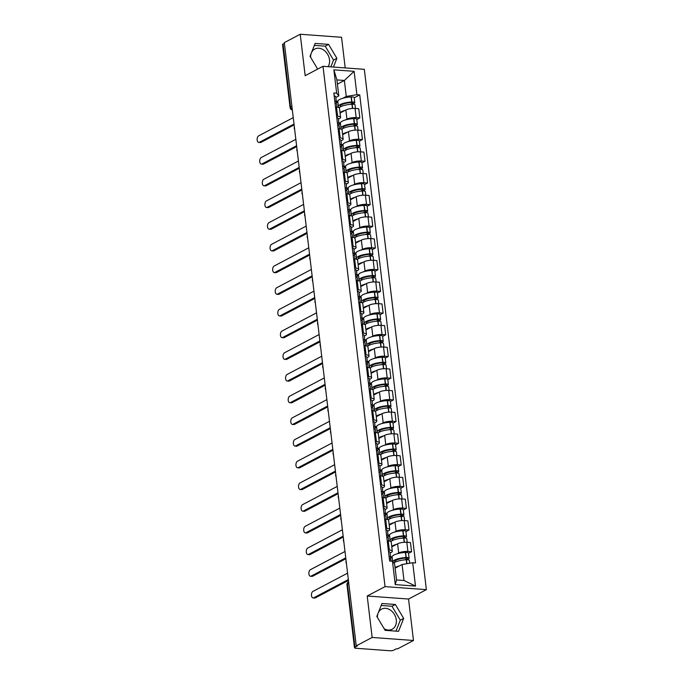 <?xml version="1.0" encoding="UTF-8"?>
<svg xmlns="http://www.w3.org/2000/svg" width="685" height="685" viewBox="0 0 685 685"><rect width="100%" height="100%" fill="white"/><g stroke="black" fill="none" stroke-linecap="round" stroke-linejoin="round"><path stroke-width="1.03" d="M378.257 612.792A11.354 8.896 -117.8 0 1 381.596 609.136A11.354 8.896 -117.8 0 1 396.29 619.874A11.354 8.896 -117.8 0 1 392.18 629.224A11.354 8.896 -117.8 0 1 384.208 628.787M311.469 52.694A11.354 8.896 -117.8 0 1 314.809 49.046A11.354 8.896 -117.8 0 1 329.502 59.775A11.354 8.896 -117.8 0 1 328.081 66.659M317.934 68.962A11.354 8.896 -117.8 0 1 317.42 68.697M345.206 67.918L341.558 37.281L300.227 34.25L284.309 42.633L356.243 645.835L372.152 637.452L413.483 640.484L408.543 599.041L426.378 589.648L364.326 69.322L323.003 66.291L385.047 586.617L367.211 596.01L372.152 637.452M413.483 640.484L397.574 648.866L396.367 648.781L393.884 650.082A2.911 0.796 173.2 0 1 389.876 650.75L355.78 648.25A2.911 0.796 173.2 0 1 354.487 647.753L346.978 584.759A2.911 0.796 -6.8 0 1 347.458 584.245L354.967 647.231A2.911 0.796 173.2 0 0 354.487 647.753M310.622 57.317A11.354 8.896 -117.8 0 1 311.17 53.456M377.409 617.408A11.354 8.896 -117.8 0 1 377.957 613.546M300.227 34.25L305.167 75.684L323.003 66.291M291.904 106.303L290.551 107.023A2.911 0.796 -6.8 0 0 290.072 107.545L282.554 44.551A2.911 0.796 -6.8 0 1 283.042 44.028L290.551 107.023A2.911 2.286 62.2 0 0 292.307 109.677M284.395 43.318L283.042 44.028M354.967 647.231L357.442 645.929L356.243 645.835M397.18 553.78L398.679 552.992A6.696 1.824 -6.8 0 1 407.9 551.459L411.574 551.733L410.478 542.554L406.804 542.289A6.696 1.824 173.2 0 0 397.583 543.813L391.794 546.87M390.655 557.222L392.274 556.374M392.317 551.245L391.221 542.066A6.696 1.824 173.2 0 0 388.249 540.927L389.345 550.098A6.696 1.824 -6.8 0 1 392.317 551.245A6.696 1.824 -6.8 0 1 391.203 552.444L390.15 553M389.345 550.098L388.326 550.029M408.517 553.343L411.574 551.733M388.249 540.927L387.231 540.85M394.594 532.091L396.093 531.303A6.696 1.824 -6.8 0 1 405.315 529.77L408.988 530.036L407.892 520.865L404.218 520.591A6.696 1.824 173.2 0 0 394.997 522.124L389.208 525.181M388.07 535.533L389.679 534.677M385.741 528.332L386.76 528.409A6.696 1.824 -6.8 0 1 389.731 529.556A6.696 1.824 -6.8 0 1 388.618 530.755L387.564 531.312M405.931 531.646L408.988 530.036M389.731 529.556L388.635 520.377A6.696 1.824 173.2 0 0 385.664 519.23L384.645 519.162M392.008 510.402L393.507 509.614A6.696 1.824 -6.8 0 1 402.729 508.082L406.402 508.347L405.306 499.168L401.633 498.903A6.696 1.824 173.2 0 0 392.411 500.435L386.614 503.484M385.484 513.836L387.093 512.988M383.155 506.643L384.174 506.72A6.696 1.824 -6.8 0 1 387.136 507.868A6.696 1.824 -6.8 0 1 386.032 509.066L384.979 509.614M403.345 509.957L406.402 508.347M387.136 507.868L386.049 498.689A6.696 1.824 173.2 0 0 383.078 497.541L382.059 497.464M389.423 488.705L390.921 487.917A6.696 1.824 -6.8 0 1 400.143 486.384L403.816 486.658L402.72 477.479L399.047 477.205A6.696 1.824 173.2 0 0 389.825 478.738L384.028 481.795M382.898 492.147L384.508 491.299M380.569 484.954L381.579 485.023A6.696 1.824 -6.8 0 1 384.55 486.17A6.696 1.824 -6.8 0 1 383.446 487.369L382.393 487.925M400.759 488.268L403.816 486.658M384.55 486.17L383.463 476.991A6.696 1.824 173.2 0 0 380.492 475.852L379.473 475.775M386.837 467.016L388.335 466.228A6.696 1.824 -6.8 0 1 397.557 464.695L401.23 464.961L400.134 455.79L396.461 455.516A6.696 1.824 173.2 0 0 387.239 457.049L381.442 460.106M380.312 470.449L381.922 469.602M377.983 463.257L378.993 463.334A6.696 1.824 -6.8 0 1 381.965 464.481A6.696 1.824 -6.8 0 1 380.86 465.68L379.807 466.237M398.173 466.571L401.23 464.961M381.965 464.481L380.869 455.302A6.696 1.824 173.2 0 0 377.906 454.155L376.887 454.087M384.251 445.327L385.749 444.531A6.696 1.824 -6.8 0 1 394.962 443.007L398.644 443.272L397.548 434.093L393.875 433.828A6.696 1.824 173.2 0 0 384.653 435.36L378.856 438.409M377.726 448.761L379.336 447.913M375.389 441.568L376.408 441.645A6.696 1.824 -6.8 0 1 379.379 442.784A6.696 1.824 -6.8 0 1 378.274 443.991L377.221 444.539M395.587 444.882L398.644 443.272M379.379 442.784L378.283 433.614A6.696 1.824 173.2 0 0 375.311 432.466L374.301 432.389M381.656 423.63L383.155 422.842A6.696 1.824 -6.8 0 1 392.377 421.309L396.058 421.583L394.962 412.404L391.289 412.13A6.696 1.824 173.2 0 0 382.067 413.663L376.27 416.72M375.14 427.072L376.75 426.216M372.803 419.879L373.822 419.948A6.696 1.824 -6.8 0 1 376.793 421.095A6.696 1.824 -6.8 0 1 375.688 422.294L374.635 422.85M393.002 423.193L396.058 421.583M376.793 421.095L375.697 411.916A6.696 1.824 173.2 0 0 372.726 410.777L371.715 410.7M379.07 401.941L380.569 401.153A6.696 1.824 -6.8 0 1 389.791 399.62L393.464 399.886L392.377 390.707L388.695 390.441A6.696 1.824 173.2 0 0 379.481 391.974L373.685 395.022M372.554 405.374L374.164 404.527M370.217 398.182L371.236 398.259A6.696 1.824 -6.8 0 1 374.207 399.406A6.696 1.824 -6.8 0 1 373.102 400.605L372.049 401.162M390.416 401.496L393.464 399.886M374.207 399.406L373.111 390.227A6.696 1.824 173.2 0 0 370.14 389.08L369.121 389.003M376.485 380.252L377.983 379.456A6.696 1.824 -6.8 0 1 387.205 377.923L390.878 378.197L389.791 369.018L386.109 368.753A6.696 1.824 173.2 0 0 376.887 370.285L371.099 373.334M369.96 383.686L371.578 382.838M367.631 376.493L368.65 376.57A6.696 1.824 -6.8 0 1 371.621 377.709A6.696 1.824 -6.8 0 1 370.517 378.908L369.463 379.464M387.83 379.807L390.878 378.197M371.621 377.709L370.525 368.539A6.696 1.824 173.2 0 0 367.554 367.391L366.535 367.314M373.899 358.555L375.397 357.767A6.696 1.824 -6.8 0 1 384.619 356.234L388.292 356.508L387.205 347.329L383.523 347.055A6.696 1.824 173.2 0 0 374.301 348.588L368.513 351.645M367.374 361.997L368.992 361.141M365.045 354.804L366.064 354.873A6.696 1.824 -6.8 0 1 369.035 356.02A6.696 1.824 -6.8 0 1 367.931 357.219L366.877 357.775M385.244 358.109L388.292 356.508M369.035 356.02L367.939 346.841A6.696 1.824 173.2 0 0 364.968 345.694L363.949 345.625M371.313 336.866L372.811 336.078A6.696 1.824 -6.8 0 1 382.033 334.545L385.706 334.811L384.61 325.632L380.937 325.366A6.696 1.824 173.2 0 0 371.715 326.899L365.927 329.947M364.788 340.299L366.406 339.452M362.459 333.107L363.478 333.184A6.696 1.824 -6.8 0 1 366.449 334.331A6.696 1.824 -6.8 0 1 365.345 335.53L364.283 336.087M382.658 336.421L385.706 334.811M366.449 334.331L365.353 325.152A6.696 1.824 173.2 0 0 362.382 324.005L361.363 323.928M368.727 315.168L370.225 314.381A6.696 1.824 -6.8 0 1 379.447 312.848L383.12 313.122L382.024 303.943L378.351 303.678A6.696 1.824 173.2 0 0 369.129 305.202L363.341 308.259M362.202 318.611L363.821 317.763M359.873 311.418L360.892 311.495A6.696 1.824 -6.8 0 1 363.863 312.634A6.696 1.824 -6.8 0 1 362.75 313.833L361.697 314.389M380.072 314.732L383.12 313.122M363.863 312.634L362.767 303.464A6.696 1.824 173.2 0 0 359.796 302.316L358.777 302.239M366.141 293.48L367.639 292.692A6.696 1.824 -6.8 0 1 376.861 291.159L380.535 291.425L379.439 282.254L375.765 281.98A6.696 1.824 173.2 0 0 366.543 283.513L360.755 286.57M359.616 296.922L361.226 296.066M357.287 289.721L358.306 289.798A6.696 1.824 -6.8 0 1 361.278 290.945A6.696 1.824 -6.8 0 1 360.164 292.144L359.111 292.7M377.478 293.034L380.535 291.425M361.278 290.945L360.182 281.766A6.696 1.824 173.2 0 0 357.21 280.619L356.191 280.55M363.555 271.791L365.054 271.003A6.696 1.824 -6.8 0 1 374.275 269.47L377.949 269.736L376.853 260.557L373.179 260.291A6.696 1.824 173.2 0 0 363.958 261.824L358.169 264.872M357.031 275.224L358.64 274.377M354.702 268.032L355.72 268.109A6.696 1.824 -6.8 0 1 358.683 269.256A6.696 1.824 -6.8 0 1 357.579 270.455L356.525 271.012M374.892 271.346L377.949 269.736M358.683 269.256L357.596 260.077A6.696 1.824 173.2 0 0 354.625 258.93L353.606 258.853M360.969 250.093L362.468 249.306A6.696 1.824 -6.8 0 1 371.69 247.773L375.363 248.047L374.267 238.868L370.594 238.594A6.696 1.824 173.2 0 0 361.372 240.127L355.575 243.184M354.445 253.536L356.054 252.688M352.116 246.343L353.135 246.412A6.696 1.824 -6.8 0 1 356.097 247.559A6.696 1.824 -6.8 0 1 354.993 248.758L353.94 249.314M372.306 249.657L375.363 248.047M356.097 247.559L355.01 238.38A6.696 1.824 173.2 0 0 352.039 237.241L351.02 237.164M358.383 228.405L359.882 227.617A6.696 1.824 -6.8 0 1 369.104 226.084L372.777 226.35L371.681 217.179L368.008 216.905A6.696 1.824 173.2 0 0 358.786 218.438L352.989 221.495M351.859 231.847L353.469 230.991M349.53 224.646L350.54 224.723A6.696 1.824 -6.8 0 1 353.511 225.87A6.696 1.824 -6.8 0 1 352.407 227.069L351.354 227.625M369.72 227.959L372.777 226.35M353.511 225.87L352.424 216.691A6.696 1.824 173.2 0 0 349.453 215.544L348.434 215.475M355.798 206.716L357.296 205.928A6.696 1.824 -6.8 0 1 366.518 204.395L370.191 204.661L369.095 195.482L365.422 195.216A6.696 1.824 173.2 0 0 356.2 196.749L350.403 199.797M349.273 210.149L350.883 209.302M346.944 202.957L347.954 203.034A6.696 1.824 -6.8 0 1 350.925 204.181A6.696 1.824 -6.8 0 1 349.821 205.38L348.768 205.928M367.134 206.271L370.191 204.661M350.925 204.181L349.829 195.002A6.696 1.824 173.2 0 0 346.867 193.855L345.848 193.778M353.212 185.018L354.702 184.231A6.696 1.824 -6.8 0 1 363.923 182.698L367.605 182.972L366.509 173.793L362.836 173.519A6.696 1.824 173.2 0 0 353.614 175.052L347.817 178.109M346.687 188.461L348.297 187.613M344.349 181.268L345.368 181.337A6.696 1.824 -6.8 0 1 348.34 182.484A6.696 1.824 -6.8 0 1 347.235 183.683L346.182 184.239M364.548 184.582L367.605 182.972M348.34 182.484L347.244 173.305A6.696 1.824 173.2 0 0 344.272 172.166L343.262 172.089M350.617 163.33L352.116 162.542A6.696 1.824 -6.8 0 1 361.337 161.009L365.019 161.275L363.923 152.104L360.25 151.83A6.696 1.824 173.2 0 0 351.028 153.363L345.231 156.411M344.101 166.763L345.711 165.916M341.764 159.571L342.783 159.648A6.696 1.824 -6.8 0 1 345.754 160.795A6.696 1.824 -6.8 0 1 344.649 161.994L343.596 162.55M361.963 162.884L365.019 161.275M345.754 160.795L344.658 151.616A6.696 1.824 173.2 0 0 341.687 150.469L340.676 150.4M348.031 141.641L349.53 140.845A6.696 1.824 -6.8 0 1 358.752 139.312L362.425 139.586L361.337 130.407L357.656 130.141A6.696 1.824 173.2 0 0 348.442 131.674L342.646 134.722M341.507 145.074L343.125 144.227M339.178 137.882L340.197 137.959A6.696 1.824 -6.8 0 1 343.168 139.098A6.696 1.824 -6.8 0 1 342.063 140.297L341.01 140.853M359.377 141.196L362.425 139.586M343.168 139.098L342.072 129.927A6.696 1.824 173.2 0 0 339.101 128.78L338.082 128.703M345.445 119.944L346.944 119.156A6.696 1.824 -6.8 0 1 356.166 117.623L359.839 117.897L358.752 108.718L355.07 108.444A6.696 1.824 173.2 0 0 345.848 109.977L340.06 113.034M338.921 123.386L340.539 122.529M336.592 116.193L337.611 116.262A6.696 1.824 -6.8 0 1 340.582 117.409A6.696 1.824 -6.8 0 1 339.477 118.608L338.424 119.164M356.791 119.507L359.839 117.897M340.582 117.409L339.486 108.23A6.696 1.824 173.2 0 0 336.515 107.091L335.496 107.014M402.086 564.5L412.712 562.736L415.495 586.095L395.254 584.605L392.471 561.246L394.62 563.952L396.529 579.938L403.996 580.486L402.086 564.5L395.125 568.173M337.405 84.135L344.375 80.462L336.9 79.914L338.81 95.909L336.66 93.203L333.826 92.997L389.637 561.041L392.471 561.246M336.66 93.203L333.878 69.844L354.119 71.326L356.902 94.684L346.276 96.457L344.375 80.462L354.119 71.326M412.712 562.736L415.547 562.942L359.736 94.898L356.902 94.684M426.378 589.648L385.047 586.617M408.543 599.041L367.211 596.01M381.939 603.502L376.818 616.431L385.133 630.337L398.559 631.322L403.679 618.401L395.365 604.487L381.939 603.502M333.424 67.053L336.892 58.302L328.577 44.388L315.151 43.403L310.031 56.333L317.669 69.099M336.335 101.688L337.953 100.841M342.86 98.255L346.276 96.457M338.81 95.909L335.838 97.475M354.205 97.809L359.736 94.898M415.495 586.095L403.996 580.486M395.254 584.605L396.529 579.938M336.9 79.914L333.878 69.844M395.981 631.133L400.314 620.165L392 606.259L381.16 605.463M392 606.259L395.365 604.487M400.314 620.165L403.679 618.401M330.838 66.865L333.526 60.074L325.212 46.16L314.372 45.364M325.212 46.16L328.577 44.388M333.526 60.074L336.892 58.302M313.704 597.799L315.271 597.919A3.348 1.867 94.2 0 1 314.646 598.056L313.079 597.945A3.348 1.867 -85.8 0 0 313.704 597.799L348.34 579.553M347.578 573.157L312.942 591.403A3.348 1.867 -85.8 0 0 311.452 595.025A3.348 1.867 -85.8 0 0 313.079 597.945M389.345 558.609A11.063 3.023 -6.8 0 1 390.981 559.928L391.126 561.152M393.824 562.95A11.063 3.023 -6.8 0 1 406.274 559.765L406.479 559.756A3.673 1.002 -6.8 0 1 409.365 560.39L409.698 563.233M399.244 565.998A11.063 3.023 173.2 0 0 395.057 567.6M406.744 559.748L408.491 558.823A3.673 1.002 173.2 0 0 409.099 558.164A3.673 1.002 173.2 0 0 406.214 557.53L406.008 557.539A11.063 3.023 173.2 0 0 392.779 561.64M409.099 558.164L408.491 553.095A3.673 1.002 173.2 0 0 405.606 552.452L405.4 552.461A11.063 3.023 173.2 0 0 392.12 556.999L392.651 561.477M390.065 558.909A11.063 3.023 173.2 0 0 390.715 557.701L390.108 552.624A11.063 3.023 173.2 0 0 388.481 551.305M390.715 557.701A11.063 3.023 173.2 0 0 389.08 556.383M392.18 557.539L390.501 558.429M394.834 562.308A9.17 2.5 -6.8 0 1 394.603 561.854A9.17 2.5 -6.8 0 1 405.614 558.095L405.82 558.078A1.781 0.488 -6.8 0 1 407.215 558.395A1.781 0.488 -6.8 0 1 406.924 558.712L404.707 559.876M394.8 561.221L394.92 562.265M315.271 597.919L348.442 580.443M311.118 576.111L312.685 576.222A3.348 1.867 94.2 0 1 312.06 576.368L310.493 576.256A3.348 1.867 -85.8 0 0 311.118 576.111L345.754 557.864M344.983 551.468L310.356 569.714A3.348 1.867 -85.8 0 0 308.858 573.336A3.348 1.867 -85.8 0 0 310.493 576.256M386.76 536.912A11.063 3.023 -6.8 0 1 388.395 538.23L388.72 540.97M390.87 541.578A11.063 3.023 -6.8 0 1 403.688 538.076L403.893 538.067A3.673 1.002 -6.8 0 1 406.779 538.701L407.207 542.314M396.658 544.31A11.063 3.023 173.2 0 0 391.734 546.407M404.159 538.05L405.905 537.134A3.673 1.002 173.2 0 0 406.513 536.475A3.673 1.002 173.2 0 0 403.628 535.841L403.422 535.85A11.063 3.023 173.2 0 0 390.133 540.388A11.063 3.023 173.2 0 0 390.339 540.85L389.782 541.141M406.513 536.475L405.905 531.397A3.673 1.002 173.2 0 0 403.02 530.764L402.814 530.772A11.063 3.023 173.2 0 0 389.534 535.31L390.133 540.388M387.479 537.211A11.063 3.023 173.2 0 0 388.13 536.004L387.522 530.935A11.063 3.023 173.2 0 0 385.895 529.616M388.13 536.004A11.063 3.023 173.2 0 0 386.494 534.694M389.594 535.85L387.916 536.732M392.24 540.619A9.17 2.5 -6.8 0 1 392.017 540.157A9.17 2.5 -6.8 0 1 403.028 536.398L403.234 536.389A1.781 0.488 -6.8 0 1 404.63 536.697A1.781 0.488 -6.8 0 1 404.338 537.014L402.121 538.187M392.214 539.532L392.334 540.568M312.685 576.222L345.856 558.746M308.533 554.422L310.099 554.533A3.348 1.867 94.2 0 1 309.474 554.679L307.908 554.559A3.348 1.867 -85.8 0 0 308.533 554.422L343.159 536.167M342.397 529.77L307.77 548.026A3.348 1.867 -85.8 0 0 306.272 551.648A3.348 1.867 -85.8 0 0 307.908 554.559M384.174 515.223A11.063 3.023 -6.8 0 1 385.809 516.541L386.134 519.273M388.284 519.881A11.063 3.023 -6.8 0 1 401.102 516.379L401.307 516.37A3.673 1.002 -6.8 0 1 404.193 517.004L404.621 520.626M394.072 522.612A11.063 3.023 173.2 0 0 389.149 524.719M401.573 516.362L403.319 515.445A3.673 1.002 173.2 0 0 403.927 514.786A3.673 1.002 173.2 0 0 401.042 514.144L400.836 514.161A11.063 3.023 173.2 0 0 387.547 518.691A11.063 3.023 173.2 0 0 387.753 519.162L387.196 519.453M403.927 514.786L403.319 509.708A3.673 1.002 173.2 0 0 400.434 509.075L400.228 509.083A11.063 3.023 173.2 0 0 386.948 513.622L387.547 518.691M384.893 515.522A11.063 3.023 173.2 0 0 385.544 514.315L384.936 509.238A11.063 3.023 173.2 0 0 383.309 507.928M385.544 514.315A11.063 3.023 173.2 0 0 383.908 512.996M387.008 514.152L385.33 515.043M389.654 518.93A9.17 2.5 -6.8 0 1 389.431 518.468A9.17 2.5 -6.8 0 1 400.442 514.709L400.648 514.7A1.781 0.488 -6.8 0 1 402.044 515.009A1.781 0.488 -6.8 0 1 401.752 515.326L399.535 516.49M389.628 517.834L389.748 518.879M310.099 554.533L343.271 537.057M305.947 532.724L307.514 532.844A3.348 1.867 94.2 0 1 306.889 532.981L305.322 532.87A3.348 1.867 -85.8 0 0 305.947 532.724L340.573 514.478M339.811 508.082L305.185 526.328A3.348 1.867 -85.8 0 0 303.686 529.95A3.348 1.867 -85.8 0 0 305.322 532.87M381.588 493.534A11.063 3.023 -6.8 0 1 383.215 494.853L383.549 497.584M385.698 498.192A11.063 3.023 -6.8 0 1 398.516 494.69L398.713 494.681A3.673 1.002 -6.8 0 1 401.598 495.315L402.035 498.928M391.486 500.923A11.063 3.023 173.2 0 0 386.563 503.03M398.987 494.673L400.734 493.748A3.673 1.002 173.2 0 0 401.333 493.089A3.673 1.002 173.2 0 0 398.447 492.455L398.25 492.464A11.063 3.023 173.2 0 0 384.961 497.002A11.063 3.023 173.2 0 0 385.167 497.464L384.61 497.764M401.333 493.089L400.734 488.02A3.673 1.002 173.2 0 0 397.848 487.377L397.642 487.386A11.063 3.023 173.2 0 0 384.353 491.924L384.961 497.002M382.298 493.834A11.063 3.023 173.2 0 0 382.958 492.626L382.35 487.549A11.063 3.023 173.2 0 0 380.714 486.23M382.958 492.626A11.063 3.023 173.2 0 0 381.322 491.308M384.422 492.464L382.744 493.354M387.068 497.233A9.17 2.5 -6.8 0 1 386.845 496.779A9.17 2.5 -6.8 0 1 397.857 493.02L398.062 493.003A1.781 0.488 -6.8 0 1 399.458 493.311A1.781 0.488 -6.8 0 1 399.167 493.637L396.949 494.801M387.042 496.146L387.162 497.19M307.514 532.844L340.685 515.36M303.361 511.036L304.928 511.147A3.348 1.867 94.2 0 1 304.303 511.293L302.736 511.173A3.348 1.867 -85.8 0 0 303.361 511.036L337.988 492.789M337.225 486.393L302.599 504.639A3.348 1.867 -85.8 0 0 301.1 508.261A3.348 1.867 -85.8 0 0 302.736 511.173M379.002 471.837A11.063 3.023 -6.8 0 1 380.629 473.155L380.954 475.895M383.112 476.503A11.063 3.023 -6.8 0 1 395.93 473.001L396.127 472.984A3.673 1.002 -6.8 0 1 399.012 473.626L399.449 477.239M388.9 479.226A11.063 3.023 173.2 0 0 383.977 481.332M396.401 472.975L398.139 472.059A3.673 1.002 173.2 0 0 398.747 471.4A3.673 1.002 173.2 0 0 395.861 470.766L395.665 470.775A11.063 3.023 173.2 0 0 382.376 475.313A11.063 3.023 173.2 0 0 382.581 475.775L382.024 476.066M398.747 471.4L398.148 466.322A3.673 1.002 173.2 0 0 395.262 465.689L395.057 465.697A11.063 3.023 173.2 0 0 381.768 470.235L382.376 475.313M379.713 472.136A11.063 3.023 173.2 0 0 380.363 470.929L379.764 465.86A11.063 3.023 173.2 0 0 378.129 464.541M380.363 470.929A11.063 3.023 173.2 0 0 378.736 469.619M381.836 470.775L380.149 471.657M384.482 475.544A9.17 2.5 -6.8 0 1 384.251 475.082A9.17 2.5 -6.8 0 1 395.271 471.323L395.468 471.314A1.781 0.488 -6.8 0 1 396.872 471.622A1.781 0.488 -6.8 0 1 396.581 471.939L394.363 473.112M384.456 474.457L384.576 475.493M304.928 511.147L338.099 493.671M300.775 489.347L302.342 489.458A3.348 1.867 94.2 0 1 301.717 489.595L300.15 489.484A3.348 1.867 -85.8 0 0 300.775 489.347L335.402 471.092M334.64 464.695L300.013 482.951A3.348 1.867 -85.8 0 0 298.514 486.564A3.348 1.867 -85.8 0 0 300.15 489.484M376.416 450.148A11.063 3.023 -6.8 0 1 378.043 451.466L378.368 454.198M380.526 454.806A11.063 3.023 -6.8 0 1 393.344 451.304L393.541 451.295A3.673 1.002 -6.8 0 1 396.427 451.929L396.863 455.551M386.306 457.537A11.063 3.023 173.2 0 0 381.391 459.644M393.815 451.287L395.553 450.362A3.673 1.002 173.2 0 0 396.161 449.711A3.673 1.002 173.2 0 0 393.276 449.069L393.079 449.077A11.063 3.023 173.2 0 0 379.79 453.616A11.063 3.023 173.2 0 0 379.987 454.087L379.43 454.378M396.161 449.711L395.562 444.633A3.673 1.002 173.2 0 0 392.676 443.991L392.471 444.008A11.063 3.023 173.2 0 0 379.182 448.538L379.79 453.616M377.127 450.447A11.063 3.023 173.2 0 0 377.777 449.24L377.178 444.163A11.063 3.023 173.2 0 0 375.543 442.844M377.777 449.24A11.063 3.023 173.2 0 0 376.151 447.921M379.25 449.077L377.563 449.968M381.896 453.855A9.17 2.5 -6.8 0 1 381.665 453.393A9.17 2.5 -6.8 0 1 392.685 449.634L392.882 449.625A1.781 0.488 -6.8 0 1 394.286 449.934A1.781 0.488 -6.8 0 1 393.986 450.25L391.777 451.415M381.862 452.759L381.99 453.804M302.342 489.458L335.513 471.982M298.189 467.649L299.756 467.769A3.348 1.867 94.2 0 1 299.131 467.906L297.564 467.795A3.348 1.867 -85.8 0 0 298.189 467.649L332.816 449.403M332.054 443.007L297.427 461.253A3.348 1.867 -85.8 0 0 295.929 464.875A3.348 1.867 -85.8 0 0 297.564 467.795M373.83 428.459A11.063 3.023 -6.8 0 1 375.457 429.769L375.782 432.509M377.932 433.117A11.063 3.023 -6.8 0 1 390.758 429.615L390.955 429.606A3.673 1.002 -6.8 0 1 393.841 430.24L394.277 433.853M383.72 435.848A11.063 3.023 173.2 0 0 378.805 437.955M391.229 429.589L392.967 428.673A3.673 1.002 173.2 0 0 393.575 428.014A3.673 1.002 173.2 0 0 390.69 427.38L390.493 427.389A11.063 3.023 173.2 0 0 377.204 431.927A11.063 3.023 173.2 0 0 377.401 432.389L376.844 432.689M393.575 428.014L392.976 422.936A3.673 1.002 173.2 0 0 390.09 422.302L389.885 422.311A11.063 3.023 173.2 0 0 376.596 426.849L377.204 431.927M374.541 428.75A11.063 3.023 173.2 0 0 375.192 427.551L374.592 422.474A11.063 3.023 173.2 0 0 372.957 421.155M375.192 427.551A11.063 3.023 173.2 0 0 373.565 426.233M376.664 427.389L374.978 428.279M379.31 432.158A9.17 2.5 -6.8 0 1 379.079 431.704A9.17 2.5 -6.8 0 1 390.099 427.945L390.296 427.928A1.781 0.488 -6.8 0 1 391.7 428.236A1.781 0.488 -6.8 0 1 391.4 428.562L389.191 429.726M379.276 431.07L379.404 432.115M299.756 467.769L332.919 450.285M295.603 445.961L297.17 446.072A3.348 1.867 94.2 0 1 296.545 446.218L294.978 446.098A3.348 1.867 -85.8 0 0 295.603 445.961L330.23 427.714M329.468 421.318L294.841 439.565A3.348 1.867 -85.8 0 0 293.343 443.186A3.348 1.867 -85.8 0 0 294.978 446.098M371.244 406.762A11.063 3.023 -6.8 0 1 372.871 408.08L373.197 410.82M375.346 411.428A11.063 3.023 -6.8 0 1 388.164 407.926L388.369 407.909A3.673 1.002 -6.8 0 1 391.255 408.551L391.683 412.164M381.134 414.151A11.063 3.023 173.2 0 0 376.219 416.257M388.635 407.9L390.382 406.984A3.673 1.002 173.2 0 0 390.989 406.325A3.673 1.002 173.2 0 0 388.104 405.691L387.898 405.7A11.063 3.023 173.2 0 0 374.618 410.229A11.063 3.023 173.2 0 0 374.815 410.7L374.258 410.991M390.989 406.325L390.382 401.247A3.673 1.002 173.2 0 0 387.496 400.614L387.299 400.622A11.063 3.023 173.2 0 0 374.01 405.16L374.618 410.229M371.955 407.061A11.063 3.023 173.2 0 0 372.606 405.854L371.998 400.785A11.063 3.023 173.2 0 0 370.371 399.466M372.606 405.854A11.063 3.023 173.2 0 0 370.979 404.535M374.078 405.7L372.392 406.582M376.724 410.469A9.17 2.5 -6.8 0 1 376.493 410.007A9.17 2.5 -6.8 0 1 387.505 406.248L387.71 406.239A1.781 0.488 -6.8 0 1 389.114 406.548A1.781 0.488 -6.8 0 1 388.815 406.864L386.605 408.037M376.69 409.373L376.818 410.418M297.17 446.072L330.333 428.596M293.017 424.272L294.584 424.383A3.348 1.867 94.2 0 1 293.951 424.52L292.392 424.409A3.348 1.867 -85.8 0 0 293.017 424.272L327.644 406.017M326.882 399.62L292.255 417.876A3.348 1.867 -85.8 0 0 290.757 421.489A3.348 1.867 -85.8 0 0 292.392 424.409M368.658 385.073A11.063 3.023 -6.8 0 1 370.285 386.391L370.611 389.123M372.76 389.731A11.063 3.023 -6.8 0 1 385.578 386.229L385.783 386.22A3.673 1.002 -6.8 0 1 388.669 386.854L389.097 390.467M378.548 392.462A11.063 3.023 173.2 0 0 373.633 394.569M386.049 386.212L387.796 385.287A3.673 1.002 173.2 0 0 388.404 384.636A3.673 1.002 173.2 0 0 385.518 383.994L385.312 384.002A11.063 3.023 173.2 0 0 372.032 388.541A11.063 3.023 173.2 0 0 372.229 389.011L371.672 389.303M388.404 384.636L387.796 379.558A3.673 1.002 173.2 0 0 384.91 378.916L384.713 378.933A11.063 3.023 173.2 0 0 371.424 383.463L372.032 388.541M369.369 385.372A11.063 3.023 173.2 0 0 370.02 384.165L369.412 379.088A11.063 3.023 173.2 0 0 367.785 377.769M370.02 384.165A11.063 3.023 173.2 0 0 368.393 382.846M371.493 384.002L369.806 384.893M374.138 388.78A9.17 2.5 -6.8 0 1 373.907 388.318A9.17 2.5 -6.8 0 1 384.919 384.559L385.124 384.55A1.781 0.488 -6.8 0 1 386.528 384.859A1.781 0.488 -6.8 0 1 386.229 385.175L384.011 386.34M374.104 387.684L374.233 388.729M294.584 424.383L327.747 406.907M290.431 402.575L291.99 402.694A3.348 1.867 94.2 0 1 291.365 402.831L289.798 402.72A3.348 1.867 -85.8 0 0 290.431 402.575L325.058 384.328M324.296 377.932L289.661 396.178A3.348 1.867 -85.8 0 0 288.171 399.8A3.348 1.867 -85.8 0 0 289.798 402.72M366.073 363.384A11.063 3.023 -6.8 0 1 367.699 364.694L368.025 367.434M370.174 368.042A11.063 3.023 -6.8 0 1 382.992 364.54L383.198 364.531A3.673 1.002 -6.8 0 1 386.083 365.165L386.511 368.778M375.962 370.773A11.063 3.023 173.2 0 0 371.047 372.88M383.463 364.514L385.21 363.598A3.673 1.002 173.2 0 0 385.818 362.939A3.673 1.002 173.2 0 0 382.932 362.305L382.727 362.314A11.063 3.023 173.2 0 0 369.446 366.852A11.063 3.023 173.2 0 0 369.643 367.314L369.087 367.614M385.818 362.939L385.21 357.861A3.673 1.002 173.2 0 0 382.324 357.227L382.127 357.236A11.063 3.023 173.2 0 0 368.838 361.774L369.446 366.852M366.783 363.675A11.063 3.023 173.2 0 0 367.434 362.476L366.826 357.399A11.063 3.023 173.2 0 0 365.199 356.08M367.434 362.476A11.063 3.023 173.2 0 0 365.807 361.158M368.898 362.314L367.22 363.196M371.553 367.083A9.17 2.5 -6.8 0 1 371.321 366.629A9.17 2.5 -6.8 0 1 382.333 362.862L382.538 362.853A1.781 0.488 -6.8 0 1 383.934 363.161A1.781 0.488 -6.8 0 1 383.643 363.487L381.425 364.651M371.518 365.995L371.647 367.04M291.99 402.694L325.161 385.21M287.837 380.886L289.404 380.997A3.348 1.867 94.2 0 1 288.779 381.143L287.212 381.023A3.348 1.867 -85.8 0 0 287.837 380.886L322.472 362.639M321.71 356.243L287.075 374.489A3.348 1.867 -85.8 0 0 285.585 378.111A3.348 1.867 -85.8 0 0 287.212 381.023M363.487 341.687A11.063 3.023 -6.8 0 1 365.114 343.005L365.439 345.737M367.588 346.353A11.063 3.023 -6.8 0 1 380.406 342.842L380.612 342.834A3.673 1.002 -6.8 0 1 383.497 343.476L383.925 347.089M373.376 349.076A11.063 3.023 173.2 0 0 368.453 351.182M380.877 342.825L382.624 341.909A3.673 1.002 173.2 0 0 383.232 341.25A3.673 1.002 173.2 0 0 380.346 340.608L380.141 340.625A11.063 3.023 173.2 0 0 366.86 345.154A11.063 3.023 173.2 0 0 367.057 345.625L366.501 345.916M383.232 341.25L382.624 336.172A3.673 1.002 173.2 0 0 379.738 335.539L379.541 335.547A11.063 3.023 173.2 0 0 366.252 340.085L366.86 345.154M364.197 341.986A11.063 3.023 173.2 0 0 364.848 340.779L364.24 335.701A11.063 3.023 173.2 0 0 362.613 334.391M364.848 340.779A11.063 3.023 173.2 0 0 363.221 339.46M366.312 340.625L364.634 341.507M368.967 345.394A9.17 2.5 -6.8 0 1 368.735 344.932A9.17 2.5 -6.8 0 1 379.747 341.173L379.952 341.164A1.781 0.488 -6.8 0 1 381.348 341.472A1.781 0.488 -6.8 0 1 381.057 341.789L378.839 342.962M368.932 344.298L369.061 345.343M289.404 380.997L322.575 363.521M285.251 359.188L286.818 359.308A3.348 1.867 94.2 0 1 286.193 359.445L284.626 359.334A3.348 1.867 -85.8 0 0 285.251 359.188L319.886 340.942M319.124 334.545L284.489 352.792A3.348 1.867 -85.8 0 0 282.999 356.414A3.348 1.867 -85.8 0 0 284.626 359.334M360.892 319.998A11.063 3.023 -6.8 0 1 362.528 321.316L362.853 324.048M365.002 324.656A11.063 3.023 -6.8 0 1 377.82 321.154L378.026 321.145A3.673 1.002 -6.8 0 1 380.911 321.779L381.339 325.392M370.791 327.387A11.063 3.023 173.2 0 0 365.867 329.494M378.291 321.137L380.038 320.212A3.673 1.002 173.2 0 0 380.646 319.552A3.673 1.002 173.2 0 0 377.76 318.919L377.555 318.927A11.063 3.023 173.2 0 0 364.266 323.466A11.063 3.023 173.2 0 0 364.471 323.936L363.915 324.228M380.646 319.552L380.038 314.483A3.673 1.002 173.2 0 0 377.152 313.841L376.947 313.858A11.063 3.023 173.2 0 0 363.666 318.388L364.266 323.466M361.611 320.297A11.063 3.023 173.2 0 0 362.262 319.09L361.654 314.013A11.063 3.023 173.2 0 0 360.027 312.694M362.262 319.09A11.063 3.023 173.2 0 0 360.627 317.772M363.726 318.927L362.048 319.818M366.381 323.705A9.17 2.5 -6.8 0 1 366.15 323.243A9.17 2.5 -6.8 0 1 377.161 319.484L377.367 319.475A1.781 0.488 -6.8 0 1 378.762 319.784A1.781 0.488 -6.8 0 1 378.471 320.1L376.253 321.265M366.347 322.609L366.466 323.654M286.818 359.308L319.989 341.832M282.665 337.5L284.232 337.619A3.348 1.867 94.2 0 1 283.607 337.756L282.04 337.645A3.348 1.867 -85.8 0 0 282.665 337.5L317.301 319.253M316.538 312.857L281.903 331.103A3.348 1.867 -85.8 0 0 280.413 334.725A3.348 1.867 -85.8 0 0 282.04 337.645M358.306 298.3A11.063 3.023 -6.8 0 1 359.942 299.619L360.267 302.359M362.416 302.967A11.063 3.023 -6.8 0 1 375.234 299.465L375.44 299.456A3.673 1.002 -6.8 0 1 378.325 300.09L378.754 303.703M368.205 305.698A11.063 3.023 173.2 0 0 363.281 307.805M375.705 299.439L377.452 298.523A3.673 1.002 173.2 0 0 378.06 297.864A3.673 1.002 173.2 0 0 375.175 297.23L374.969 297.239A11.063 3.023 173.2 0 0 361.68 301.777A11.063 3.023 173.2 0 0 361.885 302.239L361.329 302.53M378.06 297.864L377.452 292.786A3.673 1.002 173.2 0 0 374.567 292.152L374.361 292.161A11.063 3.023 173.2 0 0 361.081 296.699L361.68 301.777M359.026 298.6A11.063 3.023 173.2 0 0 359.676 297.393L359.068 292.324A11.063 3.023 173.2 0 0 357.442 291.005M359.676 297.393A11.063 3.023 173.2 0 0 358.041 296.083M361.141 297.239L359.462 298.121M363.795 302.008A9.17 2.5 -6.8 0 1 363.564 301.546A9.17 2.5 -6.8 0 1 374.575 297.787L374.781 297.778A1.781 0.488 -6.8 0 1 376.176 298.086A1.781 0.488 -6.8 0 1 375.885 298.412L373.667 299.576M363.761 300.921L363.881 301.965M284.232 337.619L317.403 320.135M280.079 315.811L281.646 315.922A3.348 1.867 94.2 0 1 281.021 316.068L279.454 315.948A3.348 1.867 -85.8 0 0 280.079 315.811L314.715 297.564M313.944 291.168L279.317 309.414A3.348 1.867 -85.8 0 0 277.819 313.036A3.348 1.867 -85.8 0 0 279.454 315.948M355.72 276.612A11.063 3.023 -6.8 0 1 357.356 277.93L357.681 280.662M359.83 281.278A11.063 3.023 -6.8 0 1 372.649 277.767L372.854 277.759A3.673 1.002 -6.8 0 1 375.74 278.401L376.168 282.014M365.619 284.001A11.063 3.023 173.2 0 0 360.695 286.107M373.119 277.75L374.866 276.834A3.673 1.002 173.2 0 0 375.474 276.175A3.673 1.002 173.2 0 0 372.589 275.533L372.383 275.55A11.063 3.023 173.2 0 0 359.094 280.079A11.063 3.023 173.2 0 0 359.3 280.55L358.743 280.841M375.474 276.175L374.866 271.097A3.673 1.002 173.2 0 0 371.981 270.464L371.775 270.472A11.063 3.023 173.2 0 0 358.495 275.01L359.094 280.079M356.44 276.911A11.063 3.023 173.2 0 0 357.091 275.704L356.483 270.626A11.063 3.023 173.2 0 0 354.856 269.316M357.091 275.704A11.063 3.023 173.2 0 0 355.455 274.385M358.555 275.55L356.876 276.432M361.2 280.319A9.17 2.5 -6.8 0 1 360.978 279.857A9.17 2.5 -6.8 0 1 371.989 276.098L372.195 276.089A1.781 0.488 -6.8 0 1 373.59 276.397A1.781 0.488 -6.8 0 1 373.299 276.714L371.082 277.879M361.175 279.223L361.295 280.268M281.646 315.922L314.817 298.446M277.493 294.113L279.06 294.233A3.348 1.867 94.2 0 1 278.435 294.37L276.868 294.259A3.348 1.867 -85.8 0 0 277.493 294.113L312.12 275.867M311.358 269.47L276.731 287.717A3.348 1.867 -85.8 0 0 275.233 291.339A3.348 1.867 -85.8 0 0 276.868 294.259M353.135 254.923A11.063 3.023 -6.8 0 1 354.77 256.241L355.095 258.973M357.245 259.581A11.063 3.023 -6.8 0 1 370.063 256.079L370.268 256.07A3.673 1.002 -6.8 0 1 373.145 256.704L373.582 260.317M363.033 262.312A11.063 3.023 173.2 0 0 358.109 264.419M370.534 256.062L372.28 255.137A3.673 1.002 173.2 0 0 372.888 254.477A3.673 1.002 173.2 0 0 370.003 253.844L369.797 253.852A11.063 3.023 173.2 0 0 356.508 258.391A11.063 3.023 173.2 0 0 356.714 258.853L356.157 259.153M372.888 254.477L372.28 249.408A3.673 1.002 173.2 0 0 369.395 248.766L369.189 248.775A11.063 3.023 173.2 0 0 355.9 253.313L356.508 258.391M353.854 255.222A11.063 3.023 173.2 0 0 354.505 254.015L353.897 248.938A11.063 3.023 173.2 0 0 352.27 247.619M354.505 254.015A11.063 3.023 173.2 0 0 352.869 252.696M355.969 253.852L354.291 254.743M358.615 258.622A9.17 2.5 -6.8 0 1 358.392 258.168A9.17 2.5 -6.8 0 1 369.403 254.409L369.609 254.392A1.781 0.488 -6.8 0 1 371.005 254.709A1.781 0.488 -6.8 0 1 370.713 255.025L368.496 256.19M358.589 257.534L358.709 258.579M279.06 294.233L312.232 276.749M274.908 272.425L276.475 272.536A3.348 1.867 94.2 0 1 275.85 272.681L274.283 272.561A3.348 1.867 -85.8 0 0 274.908 272.425L309.534 254.178M308.772 247.782L274.146 266.028A3.348 1.867 -85.8 0 0 272.647 269.65A3.348 1.867 -85.8 0 0 274.283 272.561M350.549 233.225A11.063 3.023 -6.8 0 1 352.176 234.544L352.51 237.284M354.659 237.892A11.063 3.023 -6.8 0 1 367.477 234.39L367.674 234.373A3.673 1.002 -6.8 0 1 370.559 235.015L370.996 238.628M360.447 240.615A11.063 3.023 173.2 0 0 355.524 242.721M367.948 234.364L369.694 233.448A3.673 1.002 173.2 0 0 370.294 232.789A3.673 1.002 173.2 0 0 367.408 232.155L367.211 232.164A11.063 3.023 173.2 0 0 353.922 236.702A11.063 3.023 173.2 0 0 354.128 237.164L353.571 237.455M370.294 232.789L369.694 227.711A3.673 1.002 173.2 0 0 366.809 227.077L366.603 227.086A11.063 3.023 173.2 0 0 353.314 231.624L353.922 236.702M351.259 233.525A11.063 3.023 173.2 0 0 351.91 232.318L351.311 227.249A11.063 3.023 173.2 0 0 349.675 225.93M351.91 232.318A11.063 3.023 173.2 0 0 350.283 231.008M353.383 232.164L351.696 233.046M356.029 236.933A9.17 2.5 -6.8 0 1 355.806 236.471A9.17 2.5 -6.8 0 1 366.817 232.712L367.023 232.703A1.781 0.488 -6.8 0 1 368.419 233.011A1.781 0.488 -6.8 0 1 368.128 233.328L365.91 234.501M356.003 235.845L356.123 236.882M276.475 272.536L309.646 255.06M272.322 250.736L273.889 250.847A3.348 1.867 94.2 0 1 273.264 250.993L271.697 250.873A3.348 1.867 -85.8 0 0 272.322 250.736L306.949 232.48M306.186 226.084L271.56 244.339A3.348 1.867 -85.8 0 0 270.061 247.953A3.348 1.867 -85.8 0 0 271.697 250.873M347.963 211.537A11.063 3.023 -6.8 0 1 349.59 212.855L349.915 215.587M352.073 216.195A11.063 3.023 -6.8 0 1 364.891 212.692L365.088 212.684A3.673 1.002 -6.8 0 1 367.973 213.318L368.41 216.94M357.861 218.926A11.063 3.023 173.2 0 0 352.938 221.032M365.362 212.675L367.1 211.751A3.673 1.002 173.2 0 0 367.708 211.1A3.673 1.002 173.2 0 0 364.822 210.458L364.625 210.475A11.063 3.023 173.2 0 0 351.337 215.004A11.063 3.023 173.2 0 0 351.542 215.475L350.985 215.766M367.708 211.1L367.109 206.022A3.673 1.002 173.2 0 0 364.223 205.389L364.018 205.397A11.063 3.023 173.2 0 0 350.729 209.927L351.337 215.004M348.674 211.836A11.063 3.023 173.2 0 0 349.324 210.629L348.725 205.551A11.063 3.023 173.2 0 0 347.089 204.233M349.324 210.629A11.063 3.023 173.2 0 0 347.697 209.31M350.797 210.466L349.11 211.357M353.443 215.244A9.17 2.5 -6.8 0 1 353.212 214.782A9.17 2.5 -6.8 0 1 364.232 211.023L364.429 211.014A1.781 0.488 -6.8 0 1 365.833 211.322A1.781 0.488 -6.8 0 1 365.533 211.639L363.324 212.804M353.417 214.148L353.537 215.193M273.889 250.847L307.06 233.371M269.736 229.038L271.303 229.158A3.348 1.867 94.2 0 1 270.678 229.295L269.111 229.184A3.348 1.867 -85.8 0 0 269.736 229.038L304.363 210.792M303.601 204.395L268.974 222.642A3.348 1.867 -85.8 0 0 267.475 226.264A3.348 1.867 -85.8 0 0 269.111 229.184M345.377 189.848A11.063 3.023 -6.8 0 1 347.004 191.166L347.329 193.898M349.478 194.506A11.063 3.023 -6.8 0 1 362.305 191.004L362.502 190.995A3.673 1.002 -6.8 0 1 365.388 191.629L365.824 195.242M355.267 197.237A11.063 3.023 173.2 0 0 350.352 199.344M362.776 190.987L364.514 190.062A3.673 1.002 173.2 0 0 365.122 189.402A3.673 1.002 173.2 0 0 362.237 188.769L362.04 188.777A11.063 3.023 173.2 0 0 348.751 193.316A11.063 3.023 173.2 0 0 348.948 193.778L348.391 194.078M365.122 189.402L364.523 184.333A3.673 1.002 173.2 0 0 361.637 183.691L361.432 183.7A11.063 3.023 173.2 0 0 348.143 188.238L348.751 193.316M346.088 190.147A11.063 3.023 173.2 0 0 346.738 188.94L346.139 183.863A11.063 3.023 173.2 0 0 344.504 182.544M346.738 188.94A11.063 3.023 173.2 0 0 345.112 187.621M348.211 188.777L346.524 189.668M350.857 193.547A9.17 2.5 -6.8 0 1 350.626 193.093A9.17 2.5 -6.8 0 1 361.646 189.334L361.843 189.317A1.781 0.488 -6.8 0 1 363.247 189.625A1.781 0.488 -6.8 0 1 362.947 189.951L360.738 191.115M350.823 192.459L350.951 193.504M271.303 229.158L304.465 211.674M267.15 207.349L268.717 207.461A3.348 1.867 94.2 0 1 268.092 207.606L266.525 207.486A3.348 1.867 -85.8 0 0 267.15 207.349L301.777 189.103M301.015 182.707L266.388 200.953A3.348 1.867 -85.8 0 0 264.889 204.575A3.348 1.867 -85.8 0 0 266.525 207.486M342.791 168.15A11.063 3.023 -6.8 0 1 344.418 169.469L344.743 172.209M346.893 172.817A11.063 3.023 -6.8 0 1 359.711 169.315L359.916 169.298A3.673 1.002 -6.8 0 1 362.802 169.94L363.23 173.553M352.681 175.54A11.063 3.023 173.2 0 0 347.766 177.646M360.19 169.289L361.928 168.373A3.673 1.002 173.2 0 0 362.536 167.714A3.673 1.002 173.2 0 0 359.651 167.08L359.454 167.089A11.063 3.023 173.2 0 0 346.165 171.627A11.063 3.023 173.2 0 0 346.362 172.089L345.805 172.38M362.536 167.714L361.928 162.636A3.673 1.002 173.2 0 0 359.051 162.002L358.846 162.011A11.063 3.023 173.2 0 0 345.557 166.549L346.165 171.627M343.502 168.45A11.063 3.023 173.2 0 0 344.153 167.243L343.553 162.174A11.063 3.023 173.2 0 0 341.918 160.855M344.153 167.243A11.063 3.023 173.2 0 0 342.526 165.933M345.625 167.089L343.938 167.971M348.271 171.858A9.17 2.5 -6.8 0 1 348.04 171.396A9.17 2.5 -6.8 0 1 359.06 167.637L359.257 167.628A1.781 0.488 -6.8 0 1 360.661 167.936A1.781 0.488 -6.8 0 1 360.361 168.253L358.152 169.426M348.237 170.77L348.365 171.807M268.717 207.461L301.88 189.985M264.564 185.661L266.131 185.772A3.348 1.867 94.2 0 1 265.506 185.909L263.939 185.798A3.348 1.867 -85.8 0 0 264.564 185.661L299.191 167.405M298.429 161.009L263.802 179.264A3.348 1.867 -85.8 0 0 262.304 182.878A3.348 1.867 -85.8 0 0 263.939 185.798M340.205 146.462A11.063 3.023 -6.8 0 1 341.832 147.78L342.158 150.512M344.307 151.12A11.063 3.023 -6.8 0 1 357.125 147.618L357.33 147.609A3.673 1.002 -6.8 0 1 360.216 148.243L360.644 151.856M350.095 153.851A11.063 3.023 173.2 0 0 345.18 155.957M357.596 147.6L359.342 146.676A3.673 1.002 173.2 0 0 359.95 146.025A3.673 1.002 173.2 0 0 357.065 145.383L356.859 145.391A11.063 3.023 173.2 0 0 343.579 149.929A11.063 3.023 173.2 0 0 343.776 150.4L343.219 150.691M359.95 146.025L359.342 140.947A3.673 1.002 173.2 0 0 356.457 140.305L356.26 140.322A11.063 3.023 173.2 0 0 342.971 144.852L343.579 149.929M340.916 146.761A11.063 3.023 173.2 0 0 341.567 145.554L340.959 140.476A11.063 3.023 173.2 0 0 339.332 139.158M341.567 145.554A11.063 3.023 173.2 0 0 339.94 144.235M343.039 145.391L341.353 146.282M345.685 150.169A9.17 2.5 -6.8 0 1 345.454 149.707A9.17 2.5 -6.8 0 1 356.465 145.948L356.671 145.939A1.781 0.488 -6.8 0 1 358.075 146.248A1.781 0.488 -6.8 0 1 357.775 146.564L355.566 147.729M345.651 149.073L345.779 150.118M266.131 185.772L299.294 168.296M261.978 163.963L263.545 164.083A3.348 1.867 94.2 0 1 262.912 164.22L261.345 164.109A3.348 1.867 -85.8 0 0 261.978 163.963L296.605 145.717M295.843 139.32L261.216 157.567A3.348 1.867 -85.8 0 0 259.718 161.189A3.348 1.867 -85.8 0 0 261.345 164.109M337.619 124.773A11.063 3.023 -6.8 0 1 339.246 126.083L339.572 128.823M341.721 129.431A11.063 3.023 -6.8 0 1 354.539 125.929L354.744 125.92A3.673 1.002 -6.8 0 1 357.63 126.554L358.058 130.167M347.509 132.162A11.063 3.023 173.2 0 0 342.594 134.269M355.01 125.903L356.757 124.987A3.673 1.002 173.2 0 0 357.365 124.327A3.673 1.002 173.2 0 0 354.479 123.694L354.273 123.702A11.063 3.023 173.2 0 0 340.993 128.241A11.063 3.023 173.2 0 0 341.19 128.703L340.633 129.003M357.365 124.327L356.757 119.25A3.673 1.002 173.2 0 0 353.871 118.616L353.674 118.625A11.063 3.023 173.2 0 0 340.385 123.163L340.993 128.241M338.33 125.064A11.063 3.023 173.2 0 0 338.981 123.865L338.373 118.788A11.063 3.023 173.2 0 0 336.746 117.469M338.981 123.865A11.063 3.023 173.2 0 0 337.354 122.546M340.445 123.702L338.767 124.593M343.099 128.472A9.17 2.5 -6.8 0 1 342.868 128.018A9.17 2.5 -6.8 0 1 353.88 124.259L354.085 124.242A1.781 0.488 -6.8 0 1 355.489 124.55A1.781 0.488 -6.8 0 1 355.19 124.876L352.972 126.04M343.065 127.384L343.194 128.429M263.545 164.083L296.708 146.599M259.392 142.274L260.951 142.386A3.348 1.867 94.2 0 1 260.326 142.531L258.759 142.411A3.348 1.867 -85.8 0 0 259.392 142.274L294.019 124.028M293.257 117.632L258.622 135.878A3.348 1.867 -85.8 0 0 257.132 139.5A3.348 1.867 -85.8 0 0 258.759 142.411M335.033 103.075A11.063 3.023 -6.8 0 1 336.66 104.394L336.986 107.134M339.135 107.742A11.063 3.023 -6.8 0 1 351.953 104.24L352.158 104.223A3.673 1.002 -6.8 0 1 355.044 104.865L355.472 108.478M344.923 110.465A11.063 3.023 173.2 0 0 340.008 112.571M352.424 104.214L354.171 103.298A3.673 1.002 173.2 0 0 354.779 102.639A3.673 1.002 173.2 0 0 351.893 101.996L351.688 102.014A11.063 3.023 173.2 0 0 338.407 106.543A11.063 3.023 173.2 0 0 338.604 107.014L338.048 107.305M354.779 102.639L354.171 97.561A3.673 1.002 173.2 0 0 351.285 96.927L351.088 96.936A11.063 3.023 173.2 0 0 337.799 101.474L338.407 106.543M335.744 103.375A11.063 3.023 173.2 0 0 336.395 102.168L335.787 97.09A11.063 3.023 173.2 0 0 334.16 95.78M336.395 102.168A11.063 3.023 173.2 0 0 334.768 100.849M337.859 102.014L336.181 102.896M340.513 106.783A9.17 2.5 -6.8 0 1 340.282 106.321A9.17 2.5 -6.8 0 1 351.294 102.562L351.499 102.553A1.781 0.488 -6.8 0 1 352.895 102.861A1.781 0.488 -6.8 0 1 352.604 103.178L350.386 104.351M340.479 105.687L340.608 106.732M260.951 142.386L294.122 124.91M345.848 109.977L346.944 119.156M348.442 131.674L349.53 140.845M351.028 153.363L352.116 162.542M353.614 175.052L354.702 184.231M356.2 196.749L357.296 205.928M358.786 218.438L359.882 227.617M361.372 240.127L362.468 249.306M363.958 261.824L365.054 271.003M366.543 283.513L367.639 292.692M369.129 305.202L370.225 314.381M371.715 326.899L372.811 336.078M374.301 348.588L375.397 357.767M376.887 370.285L377.983 379.456M379.481 391.974L380.569 401.153M382.067 413.663L383.155 422.842M384.653 435.36L385.749 444.531M387.239 457.049L388.335 466.228M389.825 478.738L390.921 487.917M392.411 500.435L393.507 509.614M394.997 522.124L396.093 531.303M397.583 543.813L398.679 552.992M339.101 128.78L340.197 137.959M341.687 150.469L342.783 159.648M344.272 172.166L345.368 181.337M346.867 193.855L347.954 203.034M349.453 215.544L350.54 224.723M352.039 237.241L353.135 246.412M354.625 258.93L355.72 268.109M357.21 280.619L358.306 289.798M359.796 302.316L360.892 311.495M362.382 324.005L363.478 333.184M364.968 345.694L366.064 354.873M367.554 367.391L368.65 376.57M370.14 389.08L371.236 398.259M372.726 410.777L373.822 419.948M375.311 432.466L376.408 441.645M377.906 454.155L378.993 463.334M380.492 475.852L381.579 485.023M383.078 497.541L384.174 506.72M385.664 519.23L386.76 528.409M336.515 107.091L337.611 116.262M357.656 130.141L358.752 139.312M360.25 151.83L361.337 161.009M362.836 173.519L363.923 182.698M365.422 195.216L366.518 204.395M368.008 216.905L369.104 226.084M370.594 238.594L371.69 247.773M373.179 260.291L374.275 269.47M375.765 281.98L376.861 291.159M378.351 303.678L379.447 312.848M380.937 325.366L382.033 334.545M383.523 347.055L384.619 356.234M386.109 368.753L387.205 377.923M388.695 390.441L389.791 399.62M391.289 412.13L392.377 421.309M393.875 433.828L394.962 443.007M396.461 455.516L397.557 464.695M399.047 477.205L400.143 486.384M401.633 498.903L402.729 508.082M404.218 520.591L405.315 529.77M406.804 542.289L407.9 551.459M355.07 108.444L356.166 117.623M348.605 581.796L348.511 581.839A2.911 2.286 62.2 0 0 347.458 584.245L348.811 583.526M406.274 559.765L406.744 563.721M406.479 559.756L406.95 563.687M405.606 552.452L406.214 557.53M405.4 552.461L406.008 557.539M406.856 558.147L406.924 558.712M403.688 538.076L404.193 542.289M403.893 538.067L404.39 542.28M403.02 530.764L403.628 535.841M402.814 530.772L403.422 535.85M404.27 536.458L404.338 537.014M401.102 516.379L401.607 520.6M401.307 516.37L401.804 520.583M400.434 509.075L401.042 514.144M400.228 509.083L400.836 514.161M401.684 514.769L401.752 515.326M398.516 494.69L399.012 498.903M398.713 494.681L399.218 498.894M397.848 487.377L398.447 492.455M397.642 487.386L398.25 492.464M399.098 493.072L399.167 493.637M395.93 473.001L396.427 477.214M396.127 472.984L396.632 477.205M395.262 465.689L395.861 470.766M395.057 465.697L395.665 470.775M396.512 471.383L396.581 471.939M393.344 451.304L393.841 455.525M393.541 451.295L394.046 455.508M392.676 443.991L393.276 449.069M392.471 444.008L393.079 449.077M393.926 449.694L393.986 450.25M390.758 429.615L391.255 433.828M390.955 429.606L391.46 433.819M390.09 422.302L390.69 427.38M389.885 422.311L390.493 427.389M391.341 427.997L391.4 428.562M388.164 407.926L388.669 412.139M388.369 407.909L388.875 412.13M387.496 400.614L388.104 405.691M387.299 400.622L387.898 405.7M388.746 406.308L388.815 406.864M385.578 386.229L386.083 390.45M385.783 386.22L386.289 390.433M384.91 378.916L385.518 383.994M384.713 378.933L385.312 384.002M386.16 384.619L386.229 385.175M382.992 364.54L383.497 368.753M383.198 364.531L383.703 368.744M382.324 357.227L382.932 362.305M382.127 357.236L382.727 362.314M383.574 362.922L383.643 363.487M380.406 342.842L380.911 347.064M380.612 342.834L381.117 347.047M379.738 335.539L380.346 340.608M379.541 335.547L380.141 340.625M380.988 341.233L381.057 341.789M377.82 321.154L378.325 325.375M378.026 321.145L378.522 325.358M377.152 313.841L377.76 318.919M376.947 313.858L377.555 318.927M378.403 319.535L378.471 320.1M375.234 299.465L375.74 303.678M375.44 299.456L375.937 303.669M374.567 292.152L375.175 297.23M374.361 292.161L374.969 297.239M375.817 297.847L375.885 298.412M372.649 277.767L373.154 281.989M372.854 277.759L373.351 281.972M371.981 270.464L372.589 275.533M371.775 270.472L372.383 275.55M373.231 276.158L373.299 276.714M370.063 256.079L370.568 260.291M370.268 256.07L370.765 260.283M369.395 248.766L370.003 253.844M369.189 248.775L369.797 253.852M370.645 254.46L370.713 255.025M367.477 234.39L367.973 238.603M367.674 234.373L368.179 238.594M366.809 227.077L367.408 232.155M366.603 227.086L367.211 232.164M368.059 232.772L368.128 233.328M364.891 212.692L365.388 216.914M365.088 212.684L365.593 216.897M364.223 205.389L364.822 210.458M364.018 205.397L364.625 210.475M365.473 211.083L365.533 211.639M362.305 191.004L362.802 195.216M362.502 190.995L363.007 195.208M361.637 183.691L362.237 188.769M361.432 183.7L362.04 188.777M362.887 189.385L362.947 189.951M359.711 169.315L360.216 173.528M359.916 169.298L360.421 173.519M359.051 162.002L359.651 167.08M358.846 162.011L359.454 167.089M360.301 167.697L360.361 168.253M357.125 147.618L357.63 151.839M357.33 147.609L357.835 151.822M356.457 140.305L357.065 145.383M356.26 140.322L356.859 145.391M357.707 146.008L357.775 146.564M354.539 125.929L355.044 130.141M354.744 125.92L355.25 130.133M353.871 118.616L354.479 123.694M353.674 118.625L354.273 123.702M355.121 124.31L355.19 124.876M351.953 104.24L352.458 108.453M352.158 104.223L352.664 108.435M351.285 96.927L351.893 101.996M351.088 96.936L351.688 102.014M352.535 102.622L352.604 103.178M346.122 560.955A2.911 2.911 0 0 0 346.413 563.438M343.536 539.266A2.911 2.911 0 0 0 343.827 541.741M340.942 517.569A2.911 2.911 0 0 0 341.241 520.052M338.356 495.88A2.911 2.911 0 0 0 338.655 498.363M335.77 474.191A2.911 2.911 0 0 0 336.07 476.666M333.184 452.494A2.911 2.911 0 0 0 333.484 454.977M330.598 430.805A2.911 2.911 0 0 0 330.898 433.28M328.012 409.108A2.911 2.911 0 0 0 328.312 411.591M325.426 387.419A2.911 2.911 0 0 0 325.717 389.902M322.841 365.73A2.911 2.911 0 0 0 323.132 368.205M320.255 344.033A2.911 2.911 0 0 0 320.546 346.516M317.669 322.344A2.911 2.911 0 0 0 317.96 324.827M315.083 300.655A2.911 2.911 0 0 0 315.374 303.13M312.488 278.958A2.911 2.911 0 0 0 312.788 281.441M309.903 257.269A2.911 2.911 0 0 0 310.202 259.752M307.317 235.58A2.911 2.911 0 0 0 307.616 238.055M304.731 213.883A2.911 2.911 0 0 0 305.031 216.366M302.145 192.194A2.911 2.911 0 0 0 302.445 194.677M299.559 170.505A2.911 2.911 0 0 0 299.859 172.98M296.973 148.808A2.911 2.911 0 0 0 297.273 151.291M294.387 127.119A2.911 2.911 0 0 0 294.678 129.593M290.072 107.545A2.911 2.911 0 0 0 292.349 110.045M348.511 581.839A2.911 2.911 0 0 0 346.978 584.759"/></g></svg>
